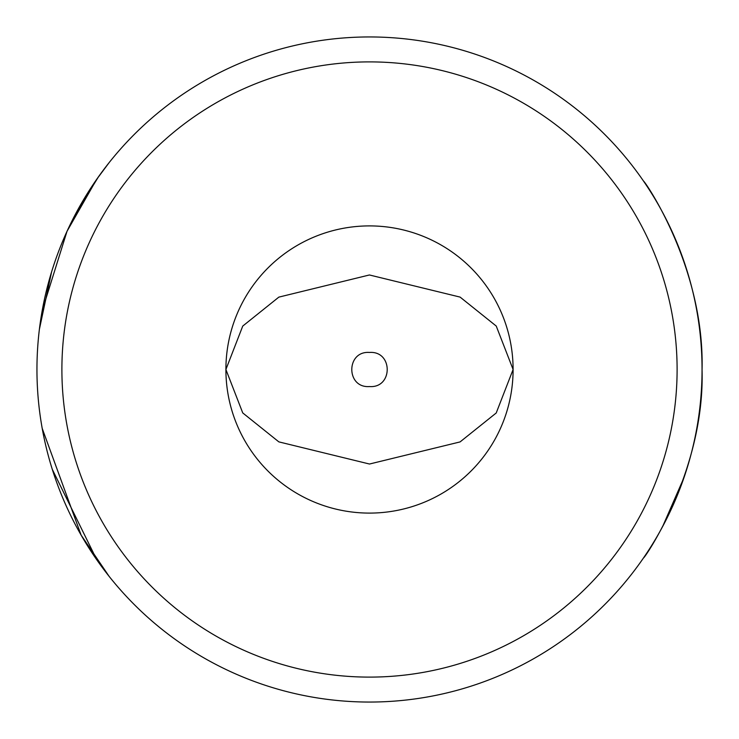 <?xml version="1.0" encoding="UTF-8"?>
<svg xmlns="http://www.w3.org/2000/svg" width="739" height="739" viewBox="0 0 739 739"><rect width="100%" height="100%" fill="white"/><g stroke="black" fill="none" stroke-linecap="round" stroke-linejoin="round"><path stroke-width="1.11" d="M42.234 310.463L67.018 231.307L96.523 179.568M96.948 178.958L109.012 162.783L98.518 176.732L75.119 214.809M51.545 272.054L39.389 329.317M683.972 477.634L662.587 526.63M369.5 677.109A307.609 307.609 0 0 0 677.109 369.5A307.609 307.609 0 0 0 369.5 61.891A307.609 307.609 0 0 0 61.891 369.5A307.609 307.609 0 0 0 369.5 677.109M369.5 36.95A332.55 332.55 0 0 1 702.05 369.5A332.55 332.55 0 0 1 369.5 702.05A332.55 332.55 0 0 1 36.95 369.5A332.55 332.55 0 0 1 369.5 36.95M369.5 386.552C393.093 388.344 393.13 350.711 369.5 352.448C345.926 350.665 345.87 388.326 369.5 386.552M369.5 225.903A143.597 143.597 0 0 0 225.903 369.5A143.597 143.597 0 0 0 369.5 513.097A143.597 143.597 0 0 0 513.097 369.5A143.597 143.597 0 0 0 369.5 225.903M643.595 557.816C643.623 559.82 705.015 470.919 702.05 369.888C704.72 266.955 643.974 179.882 643.595 181.184M513.097 369.5L496.22 412.981L460.074 441.922L369.5 464.027L278.852 441.876L242.743 412.925L225.903 369.5L242.743 326.075L278.843 297.124L369.435 274.973L460.101 297.096L496.239 326.056L513.097 369.5M42.215 428.426L81.124 535.11L109.012 576.217M96.818 559.857L52.293 469.348"/></g></svg>
